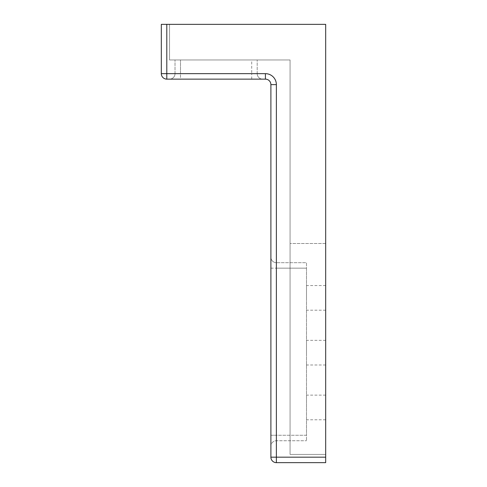 <?xml version="1.0" encoding="UTF-8"?>
<svg xmlns="http://www.w3.org/2000/svg" width="487" height="487" viewBox="0 0 487 487"><rect width="100%" height="100%" fill="white"/><g stroke="black" fill="none" stroke-linecap="round" stroke-linejoin="round"><path stroke-width="0.37" stroke-dasharray="2.44 1.83" d="M306.506 297.874L306.506 285.546L306.506 297.874M325.681 297.874L325.681 285.546L325.681 297.874M306.506 352.667L306.506 340.34L306.506 352.667M325.681 352.667L325.681 340.34L325.681 352.667M306.506 407.455L306.506 395.127L306.506 407.455M325.681 407.455L325.681 395.127L325.681 407.455M325.681 457.171L276.373 457.171L276.373 462.65L325.681 462.65L325.681 24.35L169.537 24.35L325.681 24.35L169.537 24.35L325.681 24.35L169.537 24.35L169.537 59.962L169.537 24.35L169.537 59.962L169.537 24.35L169.537 59.962L290.069 59.962L169.537 59.962L290.069 59.962L169.537 59.962L290.069 59.962L290.069 243.5L290.069 59.962L169.537 59.962L169.537 24.35L325.681 24.35L325.681 454.432L290.069 454.432L290.069 59.962L290.069 454.432L290.069 59.962L290.069 454.432L325.681 454.432L325.681 24.35L161.319 24.35L161.319 73.659L166.798 73.659L166.798 24.35M169.537 79.138L180.494 79.138L169.537 79.138A5.479 5.479 0 0 0 175.016 73.659L175.016 59.962L251.718 59.962L175.016 59.962L175.016 73.659A5.479 5.479 0 0 1 169.537 79.138A5.479 5.479 0 0 0 175.016 73.659L180.494 73.659L180.494 59.962L180.494 73.659L251.718 73.659L180.494 73.659L180.494 79.138L262.676 79.138L180.494 79.138L180.494 73.659L175.016 73.659M265.415 79.138L265.415 73.659L166.798 73.659L166.798 79.138L265.415 79.138A5.479 5.479 0 0 1 270.894 84.616L270.894 457.171L276.373 457.171L276.373 84.616L270.894 84.616M270.894 446.214L270.894 435.256L270.894 446.214A5.479 5.479 0 0 1 276.373 440.735L306.506 440.735L276.373 440.735A5.479 5.479 0 0 0 270.894 446.214A5.479 5.479 0 0 1 276.373 440.735L276.373 268.154L306.506 268.154L306.506 435.256L306.506 262.676L276.373 262.676L306.506 262.676L306.506 268.154L276.373 268.154L276.373 435.256L306.506 435.256L306.506 440.735L306.506 435.256L270.894 435.256L270.894 257.197L270.894 435.256L276.373 435.256L276.373 440.735M325.681 243.5L325.681 24.35L325.681 243.5L290.069 243.5L325.681 243.5M325.681 454.432L325.681 24.35L325.681 454.432L290.069 454.432L325.681 454.432M251.718 59.962L257.197 59.962L251.718 59.962L251.718 73.659L251.718 59.962M257.197 73.659L257.197 59.962L257.197 73.659A5.479 5.479 0 0 0 262.676 79.138A5.479 5.479 0 0 1 257.197 73.659L251.718 73.659L257.197 73.659A5.479 5.479 0 0 0 262.676 79.138M276.373 262.676A5.479 5.479 0 0 1 270.894 257.197A5.479 5.479 0 0 0 276.373 262.676L276.373 268.154L276.373 262.676A5.479 5.479 0 0 1 270.894 257.197M265.415 73.659A10.957 10.957 0 0 1 276.373 84.616M270.894 268.154L276.373 268.154L270.894 268.154M251.718 79.138L251.718 73.659L251.718 79.138M325.681 285.546L306.506 285.546M325.681 340.34L306.506 340.34M325.681 395.127L306.506 395.127M325.681 419.782L306.506 419.782M325.681 364.994L306.506 364.994M325.681 310.201L306.506 310.201"/><path stroke-width="0.73" d="M161.319 24.35L166.798 24.35L166.798 73.659L265.415 73.659L265.415 79.138L166.798 79.138A5.479 5.479 0 0 1 161.319 73.659L161.319 24.35M265.415 73.659A10.957 10.957 0 0 1 276.373 84.616L276.373 457.171L325.681 457.171L325.681 24.35L166.798 24.35M325.681 457.171L325.681 462.65L276.373 462.65A5.479 5.479 0 0 1 270.894 457.171L270.894 84.616A5.479 5.479 0 0 0 265.415 79.138A5.479 5.479 0 0 1 270.894 84.616L276.373 84.616M161.319 73.659A5.479 5.479 0 0 0 166.798 79.138A5.479 5.479 0 0 1 161.319 73.659L166.798 73.659L166.798 79.138M270.894 457.171A5.479 5.479 0 0 0 276.373 462.65L276.373 457.171L270.894 457.171A5.479 5.479 0 0 0 276.373 462.65"/></g></svg>
